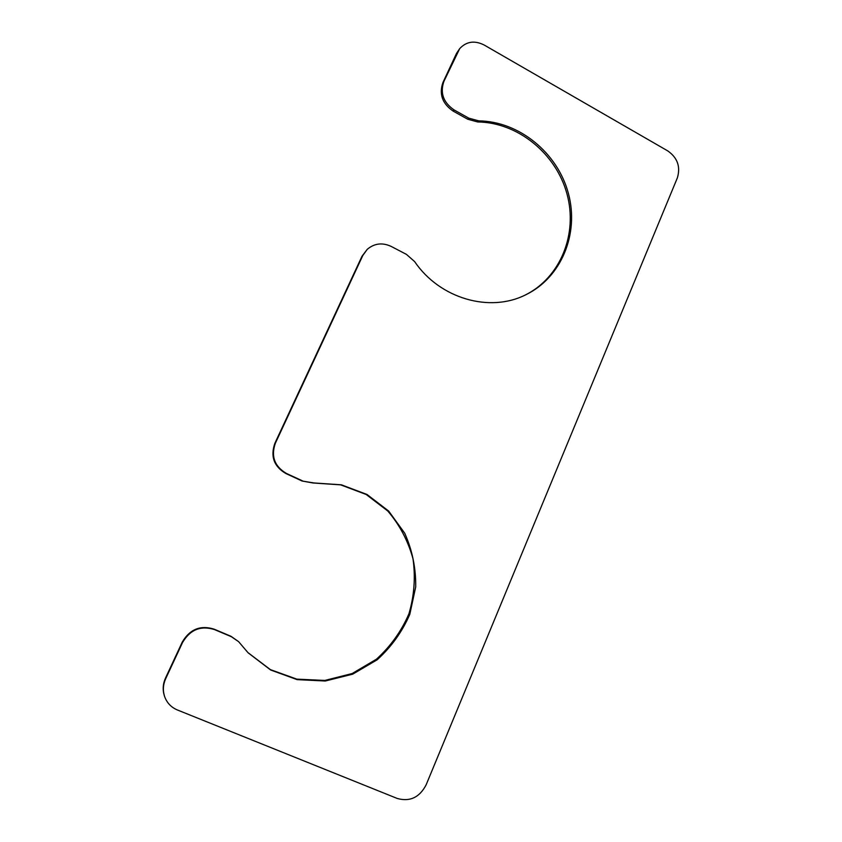 <?xml version="1.0" encoding="UTF-8"?>
<svg xmlns="http://www.w3.org/2000/svg" width="842" height="842" viewBox="0 0 842 842"><rect width="100%" height="100%" fill="white"/><g stroke="black" fill="none" stroke-linecap="round" stroke-linejoin="round"><path stroke-width="1.26" d="M302.688 480.961L286.417 473.446C274.492 466.394 270.808 456.311 275.376 443.197L362.807 255.484L367.259 249.316C374.395 243.317 382.363 242.349 391.162 246.411L406.433 254.379L414.622 261.588C439.892 298.815 489.918 312.971 525.745 294.795C561.446 277.597 579.38 233.666 568.361 193.313C557.562 152.897 519.23 121.332 478.751 120.869L468.794 118.143L454.112 109.944C443.334 102.524 439.924 93.009 443.892 81.4L459.69 48.636C466.394 41.447 474.52 40.227 484.087 44.973L667.801 150.929C677.526 157.812 680.704 166.811 677.347 177.915L426.136 784.839C419.548 797.458 409.928 801.994 397.266 798.469L177.315 709.943C171.031 707.269 166.769 702.702 164.516 696.239C162.695 690.345 163.095 684.462 165.727 678.599L182.567 642.457C190.145 629.637 200.754 625.332 214.405 629.542L231.371 636.71L238.591 641.636L248.106 652.803L270.65 670L297.152 679.641L325.296 681.01L352.693 674.168L377.1 659.833C391.298 646.982 402.202 631.816 409.801 614.323L415.716 586.885C415.948 568.045 412.275 550.152 404.707 533.197L388.667 511.062L367.007 494.475L341.378 484.813L313.75 482.94L302.078 481.014L285.848 473.52C273.955 466.5 270.282 456.448 274.839 443.366L362.028 256.21L367.259 249.316M459.69 48.636L456.469 53.488L442.903 82.6C438.945 94.178 442.345 103.671 453.101 111.06L467.742 119.238L477.677 121.953C517.925 122.395 556.078 153.676 566.961 193.828C578.065 233.918 560.477 277.681 525.134 295.089M164.516 696.239L164.316 695.618C162.495 689.735 162.895 683.872 165.527 678.031L182.304 642.004C189.86 629.227 200.438 624.932 214.047 629.132L214.405 629.542M238.591 641.636L230.961 636.278L214.047 629.132M247.874 652.561L270.387 669.622L296.826 679.136L324.865 680.431L352.135 673.547L376.427 659.212C390.551 646.393 401.381 631.258 408.928 613.829C414.253 595.662 415.611 577.328 413.001 558.846C408.107 540.922 399.687 524.966 387.752 510.989L366.165 494.475L340.631 484.855L313.098 482.992L302.078 481.014M285.848 473.52L286.417 473.446M274.839 443.366L275.376 443.197M362.028 256.21L362.807 255.484M477.677 121.953L478.751 120.869M467.742 119.238L468.794 118.143M453.101 111.06L454.112 109.944M442.903 82.6L443.892 81.4M456.469 53.488L457.48 52.215M165.527 678.031L165.727 678.599M313.098 482.992L313.75 482.94"/></g></svg>
